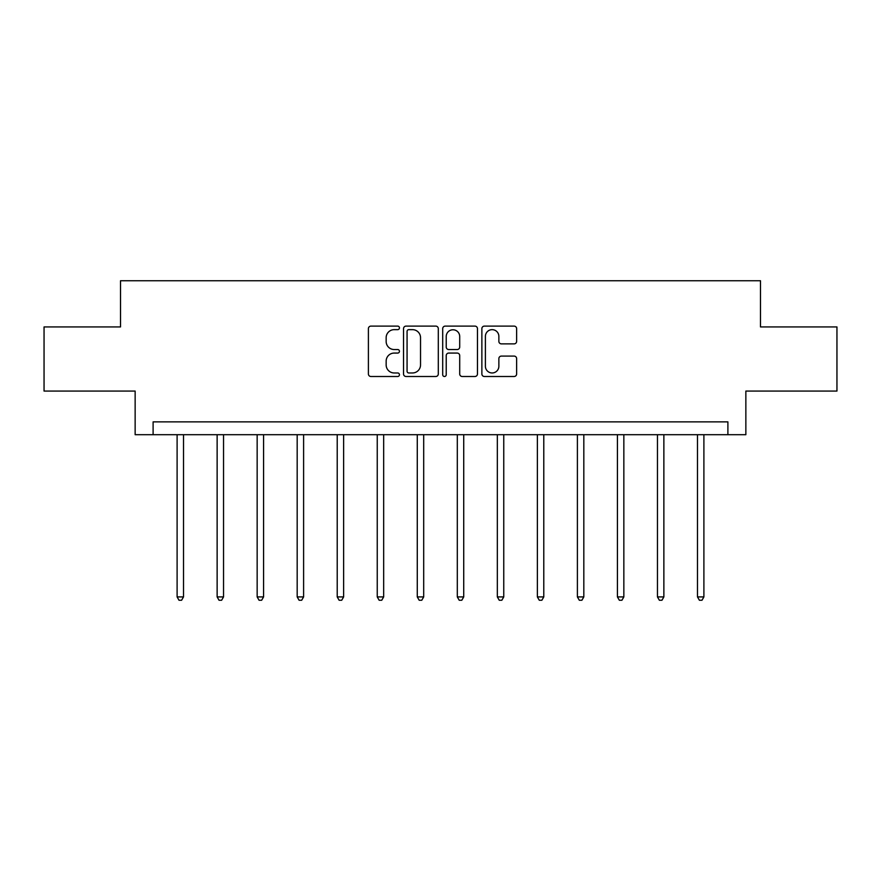 <?xml version="1.0" encoding="UTF-8"?>
<svg xmlns="http://www.w3.org/2000/svg" width="881" height="881" viewBox="0 0 881 881"><rect width="100%" height="100%" fill="white"/><g stroke="black" fill="none" stroke-linecap="round" stroke-linejoin="round"><path stroke-width="1.32" d="M399.445 327.886A1.762 1.762 0 0 0 397.683 326.113L370.923 326.113A2.522 2.522 0 0 0 368.401 328.635L368.401 373.973A2.522 2.522 0 0 0 370.923 376.495L397.683 376.495A1.762 1.762 0 0 0 399.445 374.733A1.762 1.762 0 0 0 397.683 372.971L394.214 372.971A8.061 8.061 0 0 1 386.153 364.91L386.153 361.133A8.061 8.061 0 0 1 394.214 353.072L397.683 353.072A1.762 1.762 0 0 0 399.445 351.31A1.762 1.762 0 0 0 397.683 349.537L394.214 349.537A8.061 8.061 0 0 1 386.153 341.487L386.153 337.709A8.061 8.061 0 0 1 394.214 329.648L397.683 329.648A1.762 1.762 0 0 0 399.445 327.886M514.108 343.876A2.522 2.522 0 0 0 516.629 341.354L516.629 328.635A2.522 2.522 0 0 0 514.108 326.113L484.385 326.113A2.522 2.522 0 0 0 481.874 328.635L481.874 373.973A2.522 2.522 0 0 0 484.385 376.495L514.108 376.495A2.522 2.522 0 0 0 516.629 373.973L516.629 358.611A2.522 2.522 0 0 0 514.108 356.089L501.388 356.089A2.522 2.522 0 0 0 498.866 358.611L498.866 366.232A6.74 6.74 0 0 1 492.138 372.971A6.74 6.74 0 0 1 485.398 366.232L485.398 336.377A6.74 6.74 0 0 1 492.138 329.648A6.74 6.74 0 0 1 498.866 336.377L498.866 341.354A2.522 2.522 0 0 0 501.388 343.876L514.108 343.876M727.893 434.696L745.855 434.696L745.855 391.076L836.95 391.076L836.95 326.928L760.479 326.928L760.479 280.742L120.521 280.742L120.521 326.928L44.05 326.928L44.05 391.076L135.145 391.076L135.145 434.696L727.893 434.696L727.893 421.867L153.107 421.867L153.107 434.696M438.298 328.635A2.522 2.522 0 0 0 435.776 326.113L406.053 326.113A2.522 2.522 0 0 0 403.542 328.635L403.542 373.973A2.522 2.522 0 0 0 406.053 376.495L435.776 376.495A2.522 2.522 0 0 0 438.298 373.973L438.298 328.635M445.224 326.113L474.947 326.113A2.522 2.522 0 0 1 477.458 328.635L477.458 373.973A2.522 2.522 0 0 1 474.947 376.495L462.228 376.495A2.522 2.522 0 0 1 459.706 373.973L459.706 355.583A2.522 2.522 0 0 0 457.184 353.072L448.748 353.072A2.522 2.522 0 0 0 446.226 355.583L446.226 374.733A1.762 1.762 0 0 1 444.465 376.495A1.762 1.762 0 0 1 442.703 374.733L442.703 328.635A2.522 2.522 0 0 1 445.224 326.113M408.828 329.648A1.762 1.762 0 0 0 407.066 331.41L407.066 371.198A1.762 1.762 0 0 0 408.828 372.971L412.484 372.971A8.061 8.061 0 0 0 420.534 364.91L420.534 337.709A8.061 8.061 0 0 0 412.484 329.648L408.828 329.648M459.706 336.509A6.74 6.74 0 0 0 452.966 329.769A6.74 6.74 0 0 0 446.226 336.509L446.226 347.026A2.522 2.522 0 0 0 448.748 349.537L457.184 349.537A2.522 2.522 0 0 0 459.706 347.026L459.706 336.509M177.103 434.696L177.103 596.922L183.512 596.922L183.512 434.696M183.512 596.922L181.585 600.258L179.019 600.258L177.103 596.922M217.133 434.696L217.133 596.922L223.543 596.922L223.543 434.696M223.543 596.922L221.616 600.258L219.05 600.258L217.133 596.922M257.153 434.696L257.153 596.922L263.573 596.922L263.573 434.696M263.573 596.922L261.646 600.258L259.08 600.258L257.153 596.922M297.183 434.696L297.183 596.922L303.604 596.922L303.604 434.696M303.604 596.922L301.676 600.258L299.111 600.258L297.183 596.922M337.214 434.696L337.214 596.922L343.634 596.922L343.634 434.696M343.634 596.922L341.707 600.258L339.141 600.258L337.214 596.922M377.244 434.696L377.244 596.922L383.664 596.922L383.664 434.696M383.664 596.922L381.737 600.258L379.171 600.258L377.244 596.922M417.275 434.696L417.275 596.922L423.695 596.922L423.695 434.696M423.695 596.922L421.768 600.258L419.202 600.258L417.275 596.922M457.305 434.696L457.305 596.922L463.725 596.922L463.725 434.696M463.725 596.922L461.798 600.258L459.232 600.258L457.305 596.922M497.336 434.696L497.336 596.922L503.756 596.922L503.756 434.696M503.756 596.922L501.829 600.258L499.263 600.258L497.336 596.922M537.366 434.696L537.366 596.922L543.786 596.922L543.786 434.696M543.786 596.922L541.859 600.258L539.293 600.258L537.366 596.922M577.396 434.696L577.396 596.922L583.817 596.922L583.817 434.696M583.817 596.922L581.889 600.258L579.324 600.258L577.396 596.922M617.427 434.696L617.427 596.922L623.847 596.922L623.847 434.696M623.847 596.922L621.92 600.258L619.354 600.258L617.427 596.922M657.457 434.696L657.457 596.922L663.867 596.922L663.867 434.696M663.867 596.922L661.95 600.258L659.384 600.258L657.457 596.922M697.488 434.696L697.488 596.922L703.897 596.922L703.897 434.696M703.897 596.922L701.981 600.258L699.415 600.258L697.488 596.922"/></g></svg>
